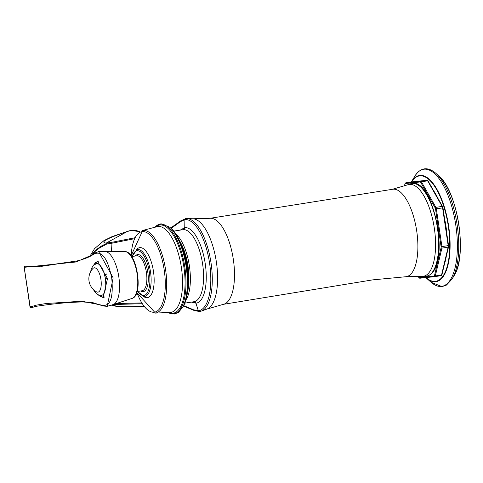 <?xml version="1.0" encoding="UTF-8"?>
<svg xmlns="http://www.w3.org/2000/svg" width="483" height="483" viewBox="0 0 483 483"><rect width="100%" height="100%" fill="white"/><g stroke="black" fill="none" stroke-linecap="round" stroke-linejoin="round"><path stroke-width="0.72" d="M187.887 285.67A33.756 13.234 -98.8 0 0 187.41 266.495A33.756 13.234 -98.8 0 0 181.982 247.103M92.833 268.596A15.003 15.003 0 0 0 96.425 291.804A12.31 4.872 -98.8 0 0 97.868 292.155A12.31 4.872 -98.8 0 0 98.526 291.961A12.31 4.872 -98.8 0 0 100.379 276.668A12.31 4.872 -98.8 0 0 92.833 268.59M101.333 295.427A16.072 6.357 -98.8 0 0 101.484 295.403A16.072 6.357 -98.8 0 0 102.197 295.173A16.072 6.357 -98.8 0 0 105.125 277.634A16.072 6.357 -98.8 0 0 96.576 263.633L93.297 265.36L91.317 268.802L90.617 271.712M107.431 278.148L105.463 278.661L104.606 274.489L106.58 273.976M104.606 274.489L106.357 274.217M31.383 307.737L31.449 307.713A1.069 0.984 -109.1 0 1 30.188 306.965L24.192 267.298A1.069 1.051 -75.9 0 1 25.249 266.199L24.15 267.304L30.012 306.989L31.383 307.737L35.682 306.421A754.567 746.905 72.8 0 0 31.383 307.737A1.069 1.051 -111.5 0 1 30.055 307.001L30.338 306.524M76.121 261.979A1.069 0.984 -98.5 0 1 77.081 260.953L38.109 266.568L25.321 266.211A1.069 0.978 -83.3 0 0 24.331 267.304L76.121 261.979L95.03 253.653C102.318 251.015 107.89 259.166 111.736 278.105C113.517 297.268 110.486 306.343 102.656 305.322L81.917 301.229L46.09 303.517L36.473 305.123L30.055 307.001M25.321 266.211L25.249 266.199A754.567 745.903 103.3 0 0 29.741 266.193L25.219 266.199M41.514 266.344L76.948 260.965C85.648 258.828 91.794 256.105 95.374 252.814A1.069 0.96 -127.4 0 0 95.03 253.653M31.449 307.713L35.706 306.391C53.535 303.644 69.274 302.165 82.913 301.96L92.996 302.696L103.175 305.987A1.069 0.954 -66.1 0 1 102.656 305.322M98.532 261.188A18.215 7.209 -98.8 0 0 98.152 261.218L95.477 262.565L93.799 264.889L97.488 261.158L107.504 278.606L103.139 297.588L98.387 295.016M102.764 297.28A18.432 7.227 -98.8 0 0 103.676 297.45M98.043 261.128A18.432 7.227 -98.8 0 0 97.566 261.351M124.94 251.607C136.924 251.082 143.771 295.246 132.191 298.379A23.733 9.304 81.2 0 0 137.142 274.109A23.733 9.304 81.2 0 0 124.94 251.607L104.757 251.474A26.927 10.554 81.2 0 1 118.842 277.007A26.927 10.554 -98.8 0 1 113.004 304.616L107.16 306.343L113.173 277.9L98.665 251.601L95.9 252.633M444.463 264.032A47.364 18.565 -98.8 0 0 446.304 256.25M446.914 234.46A47.364 18.565 -98.8 0 0 444.614 218.865M437.785 198.09A47.364 18.565 -98.8 0 0 433.529 190.568M199.37 311.541A1.069 0.984 -96.1 0 1 198.338 310.804L193.55 309.808L183.625 305.6M180.521 221.594L184.874 219.614A1.069 0.984 -96.1 0 1 185.877 218.582A46.966 18.408 -98.8 0 1 186.927 218.545L185.75 218.582L180.829 220.809A1.069 0.96 49.5 0 0 180.521 221.594L171.067 228.393M184.711 303.149L194.009 301.712A36.436 14.279 -98.8 0 0 202.588 263.851A36.436 14.279 -98.8 0 0 183.105 229.666A36.436 14.279 -98.8 0 0 183.099 229.666L173.59 231.134M193.894 301.724A2.143 1.974 -96.1 0 1 195.923 303.197L191.443 302.11M180.256 230.101L184.766 227.614A38.205 14.973 81.2 0 1 205.251 263.815A38.205 14.973 81.2 0 1 195.923 303.197L193.743 301.742M141.658 302.95L116.687 303.511M91.679 255.386L95.471 251.051L98.61 248.497L106.888 243.933A1.069 0.99 86.4 0 1 107.727 242.84A1.069 0.99 -93.6 0 1 107.812 242.834A1.069 1.032 84.7 0 0 107.093 243.203A1.069 0.984 68.4 0 0 106.888 243.933L111.102 243.384A248.932 228.978 83.9 0 0 111.495 251.395M107.884 242.834A1.069 0.99 -93.6 0 0 107.812 242.834L111.881 242.309A1.069 0.984 78.8 0 0 111.102 243.384L134.389 238.723M115.751 303.795A1.069 0.978 99.1 0 0 116.113 304.272C108.476 306.041 115.86 306.862 138.253 306.747L127.657 306.983L117.834 306.433L113.71 305.437L114.356 304.785L116.747 304.441A1.069 1.032 -94.7 0 1 116.113 304.272L114.882 304.061M116.789 304.435A1.069 1.032 -94.7 0 1 116.753 304.441A1.069 1.069 0 0 0 116.82 304.429A1.069 0.99 81.6 0 0 116.826 304.429L142.129 303.716M107.812 242.834A1.069 1.069 0 0 0 107.781 242.834L106.538 242.901L127.198 231.556L131.225 230.403L127.15 231.568C105.801 238.753 99.112 242.629 107.093 243.203L102.046 245.66L97.149 249.011L94.034 251.927L91.1 255.736M89.729 256.521L94.571 248.624L104.026 240.552L112.261 236.531L128.695 230.971L131.213 230.403L139.659 231.689M143.886 306.276L125.139 306.953L117.894 306.5L111.229 305.141M128.695 230.971L131.298 230.391A1.069 1.069 0 0 1 131.316 230.385A1.069 0.845 82.4 0 0 131.298 230.391A1.069 0.845 82.4 0 0 131.285 230.391A1.069 0.845 83.3 0 0 131.225 230.403A1.069 0.767 -106.1 0 0 131.213 230.403A1.069 0.845 82.4 0 1 131.285 230.391A1.069 0.845 83.3 0 1 131.316 230.385L136.218 230.566L139.774 231.617M103.585 297.244A18.215 7.209 -98.8 0 0 103.718 297.226A18.215 7.209 -98.8 0 0 104.551 296.967M155.254 313.117A41.798 16.537 -98.8 0 0 155.478 313.087A41.798 16.537 -98.8 0 0 157.506 312.459A41.798 16.537 -98.8 0 0 165.156 267.093A41.798 16.537 -98.8 0 0 143.083 230.421A41.798 16.537 -98.8 0 0 142.708 230.469L131.092 255.779M131.189 255.918A40.729 16.114 81.2 0 1 142.28 231.629A40.729 16.114 81.2 0 1 163.785 267.365A40.729 16.114 81.2 0 1 156.329 311.565A40.729 16.114 81.2 0 1 154.137 312.205A40.729 16.114 81.2 0 1 136.846 292.384M142.708 230.469L156.317 226.853A43.44 17.183 81.2 0 1 180.521 262.462A43.44 17.183 81.2 0 1 172.962 311.716A43.44 17.183 81.2 0 1 170.62 312.398A43.44 17.183 81.2 0 1 169.545 312.429L155.478 313.087L136.792 292.547M155.194 227.258A44.617 17.654 81.2 0 1 157.434 225.682A44.617 17.654 81.2 0 1 168.821 229.232A44.617 17.654 81.2 0 1 184.953 277.936A44.617 17.654 81.2 0 1 172.829 313.256A44.617 17.654 81.2 0 1 168.35 312.38M182.876 306.971C193.761 290.995 185.877 239.979 170.674 228.036A44.249 17.509 81.2 0 1 186.07 298.802A44.249 17.509 81.2 0 1 182.876 306.971L178.487 312.362L174.623 314.01L170.439 313.594L167.903 312.368M170.674 228.036L169.732 227.203A45.324 17.931 81.2 0 1 185.502 299.677A45.324 17.931 81.2 0 1 182.23 308.045M167.927 312.368A45.324 17.931 -98.8 0 0 176.011 313.135A45.324 17.931 -98.8 0 0 185.689 274.857A45.324 17.931 -98.8 0 0 169.497 228.507A45.324 17.931 -98.8 0 0 160.374 224.184A45.324 17.931 -98.8 0 0 157.935 224.897A45.324 17.931 -98.8 0 0 154.795 227.396M143.348 296.333A25.291 10.004 -98.8 0 0 147.218 297.655A25.291 10.004 -98.8 0 0 148.583 297.256A25.291 10.004 -98.8 0 0 152.882 268.065A25.291 10.004 -98.8 0 0 138.494 248.02A25.291 10.004 -98.8 0 0 136.206 250.103M137.413 291.478L143.994 296.423A23.661 9.364 -98.8 0 0 144.646 296.405A23.661 9.364 -98.8 0 0 145.926 296.037A23.661 9.364 -98.8 0 0 150.255 270.353A23.661 9.364 -98.8 0 0 137.758 249.59A23.661 9.364 -98.8 0 0 136.792 249.832L132.01 256.527M142.026 290.76A17.684 6.997 -98.8 0 0 142.153 290.748A17.684 6.997 -98.8 0 0 142.98 290.482A17.684 6.997 -98.8 0 0 146.186 271.132A17.684 6.997 -98.8 0 0 136.749 255.797L131.654 256.582M132.215 256.497A22.61 8.948 81.2 0 1 137.136 250.749A22.61 8.948 81.2 0 1 149.078 270.595A22.61 8.948 81.2 0 1 144.936 295.131A22.61 8.948 81.2 0 1 137.619 291.448M135.282 256.026A18.752 7.42 81.2 0 1 136.689 254.867A18.752 7.42 81.2 0 1 147.351 269.731A18.752 7.42 81.2 0 1 144.163 291.376A18.752 7.42 81.2 0 1 143.155 291.672A18.752 7.42 81.2 0 1 140.686 290.971M82.901 301.96A1.069 0.984 -93.7 0 1 81.917 301.229M113.173 277.9L111.736 278.105M187.169 293.41A35.362 13.862 -98.8 0 0 178.964 239.87M426.06 277.568A53.317 20.896 81.2 0 0 435.328 281.348A53.317 20.896 -98.8 0 0 448.339 226.388A53.317 20.896 -98.8 0 0 419.757 175.872A53.317 20.896 81.2 0 0 411.582 181.934M454.02 275.811C467.779 255.797 457.655 190.513 438.473 175.613A56.04 21.964 81.2 0 1 456.471 270.613A56.04 21.964 81.2 0 1 454.02 275.811L452.07 279.053A59.252 23.226 81.2 0 0 454.666 273.559A59.252 23.226 81.2 0 0 435.636 173.107C427.449 166.387 420.47 167.468 414.704 176.355A59.252 23.226 81.2 0 1 424.044 169.201A59.252 23.226 81.2 0 1 439.282 178.945A59.252 23.226 81.2 0 1 457.359 243.571A59.252 23.226 81.2 0 1 441.353 286.419A59.252 23.226 81.2 0 1 431.138 282.301L442.048 286.63L446.479 285.079L452.07 279.053M411.335 181.976L411.383 181.892A53.77 21.077 81.2 0 1 419.86 175.401A53.77 21.077 81.2 0 1 433.686 184.24A53.77 21.077 81.2 0 1 450.09 242.889A53.77 21.077 81.2 0 1 435.569 281.77A53.77 21.077 81.2 0 1 426.296 278.033L431.138 282.301M434.772 276.638L419.932 278.226A0.64 0.592 -96.1 0 1 419.902 278.226L434.839 276.632A2.143 0.839 81.2 0 0 435.322 275.95L441.559 274.984A0.64 0.429 13.3 0 0 441.939 274.7L448.526 246.873A0.64 0.429 -166.7 0 1 448.146 247.157L441.559 274.984A2.143 0.839 81.2 0 1 441.353 275.467A2.143 0.839 81.2 0 1 441.076 275.666A2.143 0.839 81.2 0 1 441.057 275.666L434.851 276.626A2.143 0.839 81.2 0 1 434.821 276.632A0.64 0.592 -96.1 0 1 434.145 276.089L419.25 277.677A1.497 0.586 81.2 0 1 418.773 277.29L418.206 276.282M448.484 246.632A0.64 0.429 -166.7 0 1 448.526 246.873L448.502 245.569M441.933 246.596L436.354 208.837L442.591 207.871L448.17 245.63L441.933 246.596A2.143 0.839 81.2 0 1 441.909 248.123L448.146 247.157A2.143 0.839 81.2 0 0 448.17 245.63L448.556 245.563L442.977 207.805L442.591 207.871A2.143 0.839 81.2 0 0 442.126 206.398L435.889 207.364A2.143 0.839 81.2 0 1 436.354 208.837L435.521 208.958L441.1 246.716L441.933 246.596M442.923 207.811L442.573 206.549A0.64 0.411 150.5 0 0 442.126 206.398L427.654 180.823A0.64 0.411 150.5 0 1 428.125 181.203M442.597 206.778A0.64 0.411 150.5 0 0 442.573 206.549L428.101 180.974L426.996 180.262A0.64 0.592 83.9 0 0 426.972 180.268A2.143 0.839 81.2 0 1 427.654 180.823L421.418 181.789A0.64 0.411 150.5 0 0 420.723 182.351L435.195 207.925A1.497 0.586 81.2 0 1 435.521 208.958M434.495 275.606A0.64 0.429 -166.7 0 0 435.322 275.95L441.909 248.123A0.64 0.429 -166.7 0 1 441.082 247.785L434.495 275.606A1.497 0.586 81.2 0 1 434.145 276.089M404.561 185.889L405.002 184.029A0.64 0.429 -166.7 0 1 404.959 183.794L404.458 185.925M405.002 184.029A1.497 0.586 81.2 0 1 405.146 183.691A1.497 0.586 81.2 0 1 405.352 183.552A0.64 0.592 -96.1 0 1 405.841 182.828L412.077 181.856A0.64 0.592 -96.1 0 1 412.132 181.856M405.762 182.846A2.143 0.839 81.2 0 1 405.829 182.828L412.059 181.862A2.143 0.839 81.2 0 1 412.059 181.862A2.143 0.839 81.2 0 1 412.077 181.856L426.972 180.268L420.735 181.234A0.64 0.592 83.9 0 0 420.246 181.958A1.497 0.586 81.2 0 1 420.723 182.351M418.103 276.282L418.797 277.514A0.64 0.411 -29.5 0 1 418.773 277.29M418.797 277.514L419.902 278.226A0.64 0.592 -96.1 0 1 419.25 277.677M435.195 207.925A0.64 0.411 150.5 0 1 435.889 207.364L421.418 181.789A2.143 0.839 -98.8 0 0 420.735 181.234L405.841 182.828A2.143 0.839 81.2 0 1 405.841 182.828L404.959 183.794M441.1 246.716A1.497 0.586 81.2 0 1 441.082 247.785M420.246 181.958L405.352 183.552M199.388 311.541L201.284 311.1A46.966 18.408 -98.8 0 1 199.594 311.493A1.069 0.984 -96.1 0 1 199.388 311.541L194.015 310.43L183.419 306.005M193.55 309.808A1.069 0.948 116.8 0 0 194.009 310.424M412.192 183.419A47.02 18.432 81.2 0 1 424.285 191.147A47.02 18.432 81.2 0 1 438.63 242.436A47.02 18.432 81.2 0 1 425.928 276.433A47.02 18.432 81.2 0 1 424.883 276.469C453.048 273.698 434.531 178.42 412.319 183.389L410.508 183.806A47.02 18.432 81.2 0 1 412.192 183.419M410.508 183.806L407.773 184.784A46.471 18.215 81.2 0 1 421.393 192.041A46.471 18.215 81.2 0 1 435.569 242.726A46.471 18.215 81.2 0 1 423.017 276.33A46.471 18.215 81.2 0 1 421.985 276.367L424.883 276.469M405.931 276.723A44.243 17.34 -98.8 0 0 416.726 231.122A44.243 17.34 -98.8 0 0 393.011 189.203A44.243 17.34 -98.8 0 0 392.208 189.342L210.123 218.292A43.536 17.068 81.2 0 1 233.235 258.755A43.536 17.068 81.2 0 1 223.466 304.314L372.755 279.862L405.768 276.741A44.243 17.34 -98.8 0 0 405.931 276.723M185.671 300.329A36.436 14.279 -98.8 0 0 189.348 265.68A36.436 14.279 -98.8 0 0 175.407 233.615M201.284 311.1A46.966 18.408 -98.8 0 0 210.926 262.215A46.966 18.408 -98.8 0 0 186.927 218.545L192.85 218.757A45.843 17.968 -98.8 0 1 216.281 261.381A45.843 17.968 -98.8 0 1 206.869 309.102L201.284 311.1M183.105 229.666A2.143 1.974 83.9 0 0 184.766 227.614L184.874 219.614A46.096 18.07 81.2 0 1 209.592 263.289A46.096 18.07 81.2 0 1 198.338 310.804L195.923 303.197M210.008 218.304A43.536 17.068 81.2 0 1 210.123 218.292L192.85 218.757M183.099 229.666L184.766 227.614M115.757 303.795A1.069 0.99 81.6 0 0 116.82 304.429M119.959 303.294A1.069 0.984 89 0 0 120.913 304.091A1.069 0.984 -91 0 1 119.947 303.294M134.823 237.757L111.881 242.309A1.069 0.984 78.8 0 0 111.114 243.378M142.57 306.518A1.069 0.845 -97.6 0 1 142.467 306.536A1.069 0.773 87.3 0 1 142.455 306.536A1.069 0.845 83.3 0 0 142.503 306.53A1.069 1.069 0 0 1 142.497 306.53L141.253 306.627M93.37 289.504L94.909 292.064L97.801 294.727L101.484 295.403M98.466 295.047L100.736 296.743L104.304 297.142M98.454 261.176L98.152 261.218M169.732 227.203L161.062 223.762L157.416 225.066L154.771 227.408M142.153 290.748L137.106 291.527M31.027 266.242L39.811 266.435M35.778 306.391L36.877 306.059M104.757 251.474L98.683 251.601M113.004 304.616L132.191 298.379M103.175 305.987L107.16 306.343M98.665 251.601L95.374 252.814M438.473 175.613L435.636 173.107M411.383 181.892L414.704 176.355M426.296 278.033L425.813 277.598M441.939 274.7L441.076 275.666L434.839 276.632M412.059 181.862L426.996 180.262M421.985 276.367L405.768 276.741M407.773 184.784L392.208 189.342M180.829 220.809L170.656 228.018M223.466 304.314L206.869 309.102M143.892 306.282L142.515 306.53"/></g></svg>
